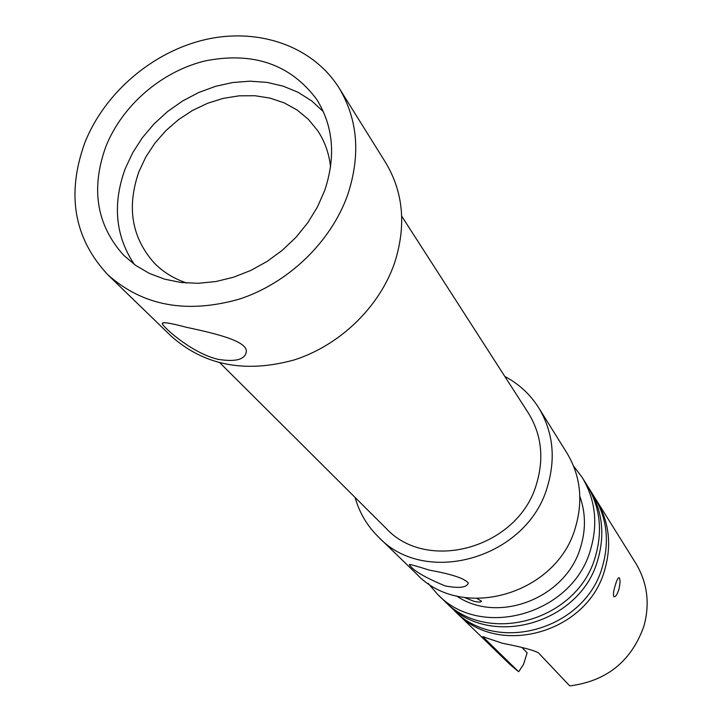 <?xml version="1.0" encoding="UTF-8"?>
<svg xmlns="http://www.w3.org/2000/svg" width="722" height="722" viewBox="0 0 722 722"><rect width="100%" height="100%" fill="white"/><g stroke="black" fill="none" stroke-linecap="round" stroke-linejoin="round"><path stroke-width="1.08" d="M618.781 589.829C617.084 594.648 615.514 596.959 614.061 596.778C612.942 595.325 613.384 591.363 615.388 584.892C616.841 580.001 618.068 577.609 619.088 577.708C620.415 579.243 620.315 583.286 618.781 589.829M456.782 612.915L510.283 664.754L518.658 671.758L482.729 636.678L502.702 643.329C520.445 646.75 532.294 649.854 538.242 652.634L569.739 685.9C606.588 681.171 631.29 661.325 643.853 626.353C650.116 603.718 647.426 582.708 635.802 563.331L596.354 500.138C609.079 521.356 611.904 544.478 604.819 569.505C588.195 632.499 498.992 657.85 456.782 612.915L455.248 611.381M477.215 598.61L481.511 601.2C481.168 602.328 478.578 602.338 473.722 601.245L464.769 597.59M429.373 570.136C451.692 574.152 464.67 578.439 468.307 583.006C466.981 587.573 459.273 588.547 445.194 585.93C424.771 577.465 412.822 570.371 409.338 564.649C409.157 564.026 415.827 565.858 429.373 570.136M185.942 327.174C211.763 332.797 246.906 340.369 246.346 351.433C245.318 359.52 235.923 362.155 218.17 359.339C193.108 353.681 165.04 328.844 162.477 324.133C161.06 321.588 168.885 322.608 185.942 327.174M105.656 147.135C90.683 189.2 96.694 225.246 123.697 255.281L135.637 265.389L149.373 273.421L164.616 279.17L181.032 282.501L198.252 283.304L215.887 281.535L233.531 277.221L250.769 270.452L267.194 261.382L282.41 250.209L296.065 237.204L307.843 222.665L317.463 206.952L324.719 190.418C336.019 156.421 333.338 126.07 316.669 99.365C290.542 64.429 253.575 51.569 205.761 60.774C161.809 71.108 121.919 105.493 105.656 147.135M323.384 111.657L311.687 100.918L298.159 92.344L283.141 86.135L266.987 82.389L250.083 81.18L232.8 82.507L215.544 86.324L198.685 92.524L182.603 100.981L167.648 111.486L154.147 123.805L142.396 137.676L132.667 152.793L125.177 168.822C112.352 204.191 115.403 236.058 134.31 264.423M107.786 274.712L170.924 335.901C204.01 365.467 245.128 373.473 294.287 359.908C339.882 345.306 379.294 307.193 394.501 263.187C406.459 225.941 403.49 192.368 385.566 162.477L339.006 87.885C357.913 119.437 360.792 155.131 347.643 194.949C330.956 242.014 288.331 283.105 239.352 299.116C186.583 314.043 142.73 305.911 107.786 274.712C73.969 238.35 66.28 194.453 84.727 143.001C104.491 92.777 152.82 51.524 205.878 39.466C258.9 27.499 312.834 46.199 339.006 87.885M220.02 362.949L385.738 527.972C427.388 573.728 519.01 547.583 536.654 483.496C544.226 457.757 541.419 434.211 528.233 412.84L401.712 216.149M378.608 537.15L416.811 574.18C461.602 621.976 557.429 594.386 575.587 526.925C583.304 500.138 580.407 475.473 566.878 452.929L538.702 407.795C552.971 431.566 555.931 457.685 547.583 486.15C527.935 557.835 425.79 587.618 378.608 537.15C367.254 526.004 359.412 512.773 355.08 497.44M504.822 376.451C518.901 383.905 530.201 394.356 538.702 407.795M456.539 595.966C498.37 624.674 566.716 597.888 580.804 546.491C585.948 529.253 585.623 512.53 579.838 496.339M437.523 594.242L444.093 600.614C487.133 646.47 578.439 620.415 595.542 555.994C602.834 530.408 599.982 506.799 587.004 485.157L582.149 477.386C595.262 499.245 598.132 523.116 590.74 548.991C573.385 614.151 480.987 640.576 437.523 594.242L428.128 583.385M573.503 465.916L582.149 477.386M447.324 603.745L453.669 609.891C496.077 655.062 585.804 629.539 602.545 566.183C609.675 541.022 606.85 517.782 594.062 496.465L589.378 488.965C602.301 510.499 605.135 533.991 597.906 559.433C580.921 623.492 490.148 649.367 447.324 603.745L445.736 602.157M588.168 487.079L589.378 488.965M186.953 283.069C174.002 278.809 163.01 272.023 153.985 262.718C131.594 237.267 126.585 206.889 138.967 171.601L145.871 156.909L154.941 143.109L165.952 130.565L178.623 119.563L192.639 110.376L207.656 103.246L223.297 98.345L239.172 95.818L254.893 95.728L270.055 98.111L284.26 102.912L297.148 110.033L308.357 119.31L317.581 130.538C324.783 141.313 329.106 153.488 330.55 167.044M522.863 648.41L522.241 647.688M522.141 647.67L527.141 652.823L523.486 664.511L518.658 671.758M595.181 498.315L596.354 500.138M483.966 636.804L483.668 637.761M162.477 324.133L163.046 322.617"/></g></svg>
